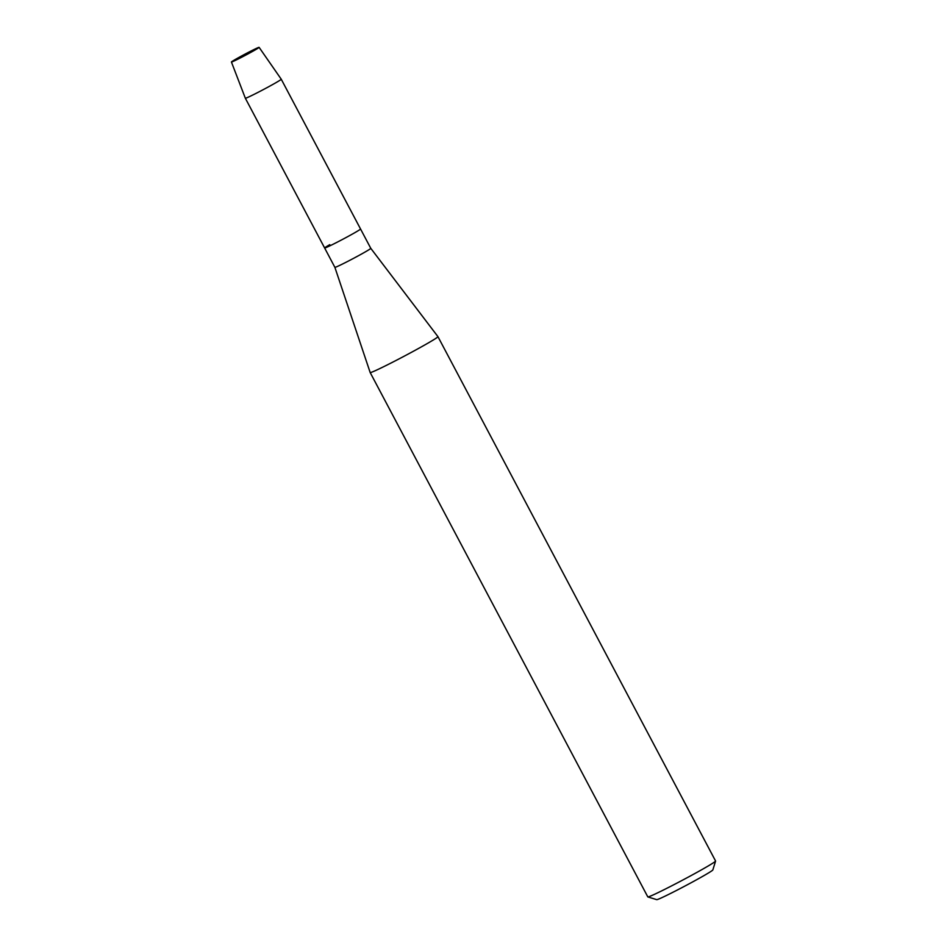 <?xml version="1.0" encoding="UTF-8"?>
<svg xmlns="http://www.w3.org/2000/svg" width="947" height="947" viewBox="0 0 947 947"><rect width="100%" height="100%" fill="white"/><g stroke="black" fill="none" stroke-linecap="round" stroke-linejoin="round"><path stroke-width="1.42" d="M255.157 49.931A15.661 0.604 -27.9 0 0 259.087 47.421A15.661 0.604 -27.9 0 0 250.919 51.067A15.661 0.604 -27.9 0 0 235.377 59.436A15.661 0.604 -27.9 0 0 231.494 62.029A15.661 0.604 -27.9 0 0 240.716 57.731A15.661 0.604 -27.9 0 0 255.157 49.931A15.661 0.604 -27.9 0 0 259.087 47.421A15.661 0.604 -27.9 0 0 259.111 47.35A15.661 0.604 -27.9 0 0 250.339 51.363A15.661 0.604 -27.9 0 0 235.377 59.436A15.661 0.604 -27.9 0 0 231.423 62.005A15.661 0.604 -27.9 0 0 231.494 62.029A15.661 0.604 -27.9 0 0 240.716 57.731A15.661 0.604 -27.9 0 0 255.157 49.931M329.769 244.657A20.313 0.781 -27.9 0 0 324.643 248.007L334.883 267.35A20.313 0.781 -27.9 0 0 346.211 262.165A20.313 0.781 -27.9 0 0 365.66 251.689A20.313 0.781 -27.9 0 0 370.786 248.339L437.94 336.647L715.577 861.012A38.342 1.468 -27.9 0 1 715.577 861.072A38.342 1.468 -27.9 0 1 705.894 867.322A38.342 1.468 -27.9 0 1 669.801 886.794A38.342 1.468 -27.9 0 1 647.855 896.927A38.342 1.468 -27.9 0 1 647.807 896.892L370.17 372.538A38.342 1.468 -27.9 0 0 370.17 372.538A38.342 1.468 -27.9 0 0 391.561 362.748A38.342 1.468 -27.9 0 0 428.257 342.968A38.342 1.468 -27.9 0 0 437.94 336.647M231.423 62.005L245.344 98.239L324.643 248.007A20.313 0.781 -27.9 0 0 335.972 242.811A20.313 0.781 -27.9 0 0 355.409 232.346A20.313 0.781 -27.9 0 0 360.547 228.996L370.786 248.339M647.855 896.927L656.733 899.65A31.772 1.219 -27.9 0 0 674.915 891.257A31.772 1.219 -27.9 0 0 704.817 875.123A31.772 1.219 -27.9 0 0 712.842 869.938L715.577 861.072M245.344 98.239A20.313 0.781 -27.9 0 0 256.673 93.055A20.313 0.781 -27.9 0 0 276.122 82.578A20.313 0.781 -27.9 0 0 281.247 79.228L360.547 228.996A20.313 0.781 -27.9 0 1 355.409 232.346A20.313 0.781 -27.9 0 1 335.972 242.811A20.313 0.781 -27.9 0 1 324.643 248.007M334.883 267.35L370.17 372.526M259.111 47.35L281.247 79.228"/></g></svg>
